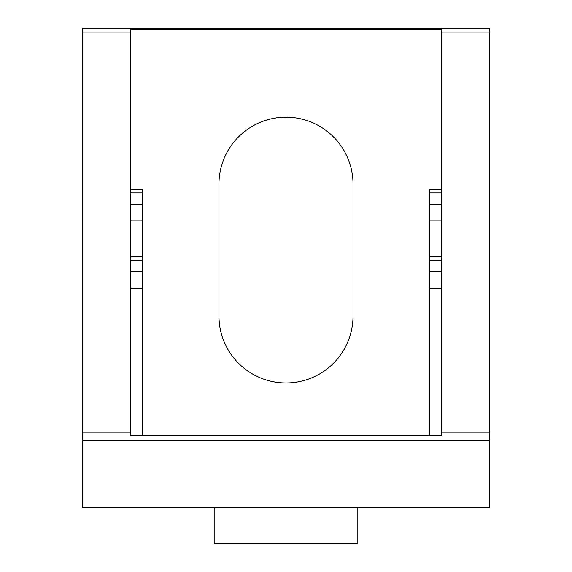 <?xml version="1.0" encoding="UTF-8"?>
<svg xmlns="http://www.w3.org/2000/svg" width="572" height="572" viewBox="0 0 572 572"><rect width="100%" height="100%" fill="white"/><g stroke="black" fill="none" stroke-linecap="round" stroke-linejoin="round"><path stroke-width="0.86" d="M130.366 435.649L441.634 435.649L441.634 29.672L130.366 29.672L130.366 435.649M429.665 435.649L429.665 189.382L441.634 189.382M142.335 435.649L142.335 189.382L130.366 189.382M218.954 315.93A67.046 67.046 0 0 0 286 382.975A67.046 67.046 0 0 0 353.046 315.93L353.046 184.234A67.046 67.046 0 0 0 286 117.196A67.046 67.046 0 0 0 218.954 184.234L218.954 315.93M82.475 507.486L82.475 28.6L489.525 28.6L489.525 507.486L82.475 507.486M214.164 507.486L214.164 543.4L357.836 543.4L357.836 507.486M429.665 192.893L441.634 192.893M429.665 204.197L441.634 204.197M429.665 220.885L441.634 220.885M429.665 260.246L441.634 260.246M429.665 271.55L441.634 271.55M429.665 288.116L441.634 288.116M142.335 192.893L130.366 192.893M142.335 204.197L130.366 204.197M142.335 220.885L130.366 220.885M142.335 260.246L130.366 260.246M142.335 271.55L130.366 271.55M142.335 288.116L130.366 288.116M441.634 32.103L489.525 32.103M82.475 32.103L130.366 32.103M82.475 432.139L130.366 432.139M82.475 440.604L489.525 440.604M441.634 432.139L489.525 432.139M441.634 256.742L429.665 256.742M130.366 256.742L142.335 256.742"/></g></svg>
